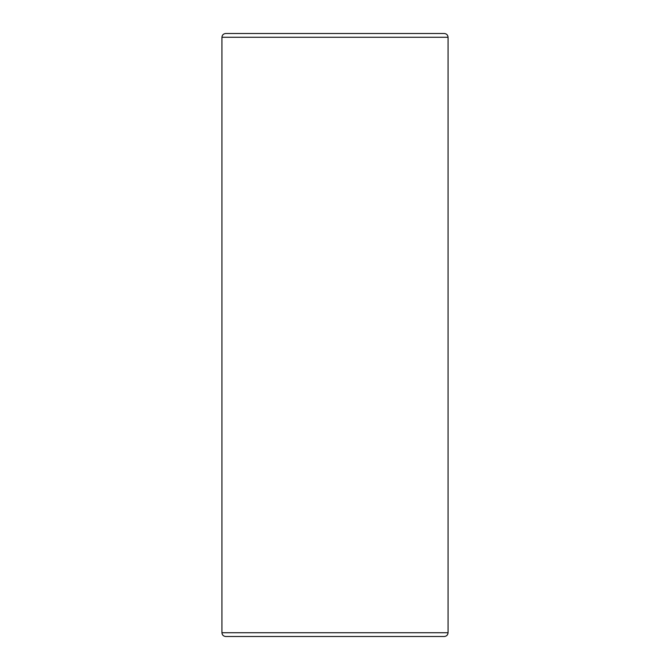 <?xml version="1.0" encoding="UTF-8"?>
<svg xmlns="http://www.w3.org/2000/svg" width="670" height="670" viewBox="0 0 670 670"><rect width="100%" height="100%" fill="white"/><g stroke="black" fill="none" stroke-linecap="round" stroke-linejoin="round"><path stroke-width="1" d="M448.062 37.269C447.836 34.982 446.58 33.726 444.294 33.5L225.706 33.5C223.395 33.743 222.139 34.999 221.938 37.269L448.062 37.269L448.062 632.731L221.938 632.731C222.139 635.001 223.395 636.257 225.706 636.5L444.294 636.5C446.58 636.274 447.836 635.018 448.062 632.731M221.938 37.269L221.938 632.731"/></g></svg>

